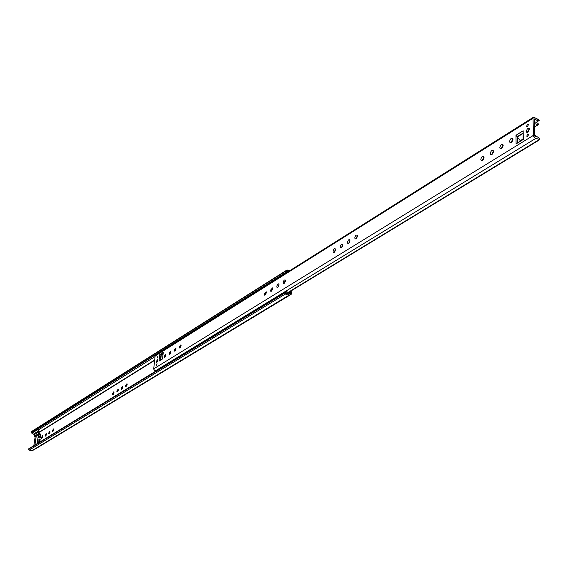 <?xml version="1.0" encoding="UTF-8"?>
<svg xmlns="http://www.w3.org/2000/svg" width="568" height="568" viewBox="0 0 568 568"><rect width="100%" height="100%" fill="white"/><g stroke="black" fill="none" stroke-linecap="round" stroke-linejoin="round"><path stroke-width="0.85" d="M116.816 391.075L116.987 392.112L118.314 390.159L118.144 389.13L116.816 391.075M118.336 389.96L117.832 391.593M112.492 393.738L112.663 394.767L113.969 392.829L113.799 391.799L112.492 393.738M113.99 392.644L113.501 394.235M45.099 435.209L45.241 436.217L46.342 434.449L46.2 433.441L45.099 435.209M41.521 437.41L41.663 438.418L42.749 436.657L42.607 435.656L41.521 437.41M284.717 293.045L28.471 449.316L284.682 292.57L285.647 294.174L288.792 295.303L291.214 294.323L291.959 290.369M48.72 432.986L48.862 433.995L49.97 432.212L49.828 431.204L48.72 432.986M52.37 430.736L52.519 431.744L53.633 429.955L53.491 428.946L52.37 430.736M121.19 388.384L121.367 389.421L122.709 387.454L122.532 386.425L121.19 388.384M122.723 387.248L122.212 388.917M125.613 385.665L125.791 386.694L127.147 384.721L126.969 383.691L125.613 385.665M127.161 384.5L126.636 386.204M53.626 430.019L53.357 430.949M49.956 432.298L49.7 433.171M37.161 443.473L37.438 441.655M37.566 440.782L38.212 436.494M38.34 435.62L38.496 434.555L39.582 433.888L39.845 432.127L38.191 429.962M33.853 445.497L35.188 436.615L36.281 435.94L34.946 444.829L36.281 435.94L38.475 434.57L38.312 435.684M284.682 292.57L285.264 291.98L286.421 293.386L288.168 294.011L290.468 293.095L290.695 291.135L290.582 292.747L288.09 294.025L285.633 292.328L285.889 291.995M40.484 437.253L39.866 436.444L40.108 434.314L40.988 433.845L40.484 437.253L39.156 438.07L38.539 437.261L38.78 435.138L40.037 434.357M39.448 442.081L39.341 439.476L40.221 439.007L39.795 441.868M28.471 449.316L29.181 450.133L31.716 450.822L33.902 449.835M28.471 448.954L285.264 291.98M289.872 270.616L287.344 270.034L286.272 270.453L286.677 271.809L31.368 432.83L31.112 431.801L286.244 270.474M288.771 271.312L286.677 271.809M31.701 432.759L36.075 430.004L37.822 431.431L33.441 434.179L31.368 432.83M46.32 434.555L46.086 435.372M42.728 436.792L42.508 437.552M40.676 435.954L40.797 435.145M39.909 441.13L40.03 440.306M38.12 442.891L38.013 440.292L39.277 439.518M33.974 433.845L34.506 434.548L34.236 436.352L35.188 436.615M34.236 436.352L38.617 433.618L39.582 433.888M37.822 431.431L38.333 431.069L38.894 431.808L38.617 433.618M34.506 434.548L38.894 431.808M38.198 436.423L37.538 440.846M37.424 441.584L37.14 443.487M284.731 281.416L285.385 281.004M288.885 271.241L287.522 271.206L279.101 276.779L279.307 277.269M289.453 291.576L289.396 292.385L288.551 292.818L286.4 291.384L286.009 291.916M287.081 271.752L287.287 272.249M289.119 293.635L290.582 292.747M347.467 242.337L347.637 243.246C348.681 243.821 349.469 242.997 349.987 240.768L349.817 239.866C348.773 239.291 347.985 240.115 347.467 242.337M349.959 240.257L348.731 243.338M354.837 237.758L355.007 238.652C356.065 239.249 356.867 238.418 357.393 236.16L357.229 235.273C356.164 234.676 355.369 235.5 354.837 237.758M357.364 235.649L356.108 238.759M480.826 159.388L480.94 160.048C482.289 161.071 483.325 160.176 484.05 157.379L483.943 156.725C482.594 155.703 481.557 156.59 480.826 159.388M483.986 156.839L482.218 160.524M490.255 153.523L490.354 154.169C491.725 155.22 492.783 154.326 493.528 151.486L493.429 150.854C492.058 149.796 491 150.683 490.255 153.523M493.457 150.946L491.647 154.673M499.833 147.566L499.932 148.184C501.324 149.278 502.396 148.376 503.163 145.493L503.063 144.883C501.679 143.789 500.6 144.684 499.833 147.566M503.092 144.954L501.232 148.724M509.567 141.51L509.666 142.106C511.072 143.235 512.173 142.334 512.954 139.401L512.861 138.819C511.456 137.683 510.355 138.578 509.567 141.51M512.883 138.862L510.98 142.667M527.537 124.158L528.531 124.413L527.58 126.579L526.593 126.323L527.537 124.158M527.693 133.97L528.687 134.24L527.736 136.412L526.749 136.15L527.693 133.97M527.601 128.198L529.298 128.645L527.672 132.351L525.982 131.904L527.601 128.198M525.982 131.904L527.31 132.529L529.298 128.652M270.496 290.22L270.68 291.206L272.647 288.878L272.462 287.891L270.496 290.22M272.64 288.423L271.674 291.1M264.276 294.082L264.468 295.076L266.406 292.761L266.214 291.774L264.276 294.082M266.399 292.314L265.455 294.955M169.2 353.218L169.385 354.254L170.925 352.153L170.741 351.123L169.2 353.218M170.94 351.84L170.279 353.885M164.244 356.306L164.429 357.336L165.941 355.248L165.757 354.219L164.244 356.306M165.955 354.95L165.309 356.952M157.371 357.996L157.861 356.179L157.371 357.996M156.541 365.387L157.024 363.563L156.541 365.387M156.882 362.334L157.712 359.224L157.237 359.21L156.406 362.327L156.882 362.334M174.22 350.101L174.411 351.13L175.959 349.015L175.775 347.985L174.22 350.101M175.981 348.695L175.306 350.775M179.303 346.934L179.488 347.971L181.064 345.841L180.88 344.819L179.303 346.934M181.078 345.514L180.39 347.63M276.793 286.3L277.248 287.472L278.334 286.776L278.98 284.937L278.668 283.837L277.617 284.227L276.793 286.3M278.966 284.483L277.979 287.188M283.176 282.324L283.631 283.503L284.738 282.807L285.356 281.266L285.086 279.846L284.014 280.237L283.176 282.324M285.385 280.486L284.369 283.226M340.204 246.86L340.374 247.776C341.404 248.33 342.177 247.506 342.689 245.312L342.518 244.403C341.489 243.842 340.715 244.659 340.204 246.86M342.66 244.801L341.46 247.847M333.04 251.312L333.217 252.242C334.225 252.774 334.985 251.958 335.489 249.785L335.319 248.869C334.303 248.33 333.544 249.146 333.04 251.312M335.461 249.288L334.289 252.291M163.137 353.509L161.284 354.673L160.716 359.757M157.911 359.97L157.286 361.922M539.472 138.933L539.103 140.09L538.066 140.317L538.251 139.124L539.472 138.933L538.968 138.202L537.413 136.838L535.262 136.604L534.701 136.05L534.381 118.911L537.91 120.877L539.096 120.522L537.598 119.237M523.092 139.579L523.163 130.775L523.284 139.458L516.092 143.896L515.992 135.248L517.341 136.994L517.413 143.079M156.59 370.549L154.723 370.627L153.679 369.072L155.142 356.022L155.66 355.149L533.515 117.164L537.853 119.181M538.251 139.124L534.886 138.017L533.451 136.064L533.04 118.265L533.515 117.164M160.41 359.942L161.014 354.581L159.743 354.609L163.257 352.409L162.526 358.969L159.012 361.149L162.569 358.6M538.066 140.317L288.217 292.321M161.014 354.581L162.988 354.851M523 133.473L517.341 136.994L520.579 141.127M162.995 354.787L161.717 354.404M534.431 121.566L537.988 123.348L538.542 124.264L538.059 124.676L534.474 123.576M536.774 136.561L534.687 135.227M529.369 129.483L528.048 132.067M290.575 292.896L289.808 293.358M154.652 360.346L39.788 432.056M29.181 450.133L286.421 293.386M31.716 450.822L288.792 295.303L288.168 294.011M33.654 449.984L291.057 294.394L290.433 293.109M287.344 270.034L287.962 271.319M286.215 270.851L31.041 432.113M279.08 276.914L36.047 430.111M155.085 356.569L38.233 430.011M154.688 360.005L39.646 431.872M38.539 437.261L39.866 436.444M37.765 442.429L39.093 441.613M31.915 433.242L36.288 430.487M31.836 433.121L36.21 430.366M279.293 277.262L287.273 272.235M533.352 135.411L153.687 368.838M533.04 118.265L155.142 356.022M159.743 354.609L159.012 361.149M523.163 130.775L515.992 135.248M289.424 291.895L538.925 140.182M536.149 138.18L155.781 370.627M534.928 118.882L534.389 119.216M517.008 136.838L523 133.111M523.085 138.954L520.444 140.58M520.579 140.892L523.085 139.338M534.531 126.87L538.059 124.676M291.214 294.323L33.789 449.92M31.112 431.801L286.272 270.453M38.78 435.138L40.108 434.314M38.013 440.292L39.341 439.476M285.313 292.044L286.4 291.384M348.361 243.53L347.637 243.246M355.745 238.943L355.007 238.652M482.097 160.574L480.94 160.048M491.554 154.709L490.354 154.169M501.161 148.752L499.932 148.184M510.93 142.689L509.666 142.106M271.192 291.391L270.68 291.206M264.965 295.253L264.468 295.076M277.511 287.472L276.978 287.28M283.908 283.503L283.361 283.304M341.077 248.046L340.374 247.776M333.892 252.497L333.217 252.242M538.947 120.629L536.185 122.354M539.082 140.097L289.424 291.909M539.167 120.459L537.946 119.138M534.538 127.04L538.379 124.655"/></g></svg>
